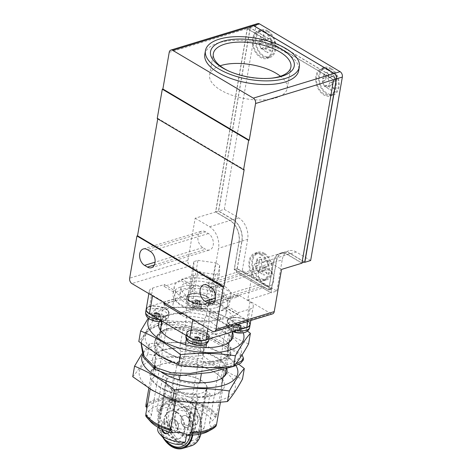 <?xml version="1.0" encoding="UTF-8"?>
<svg xmlns="http://www.w3.org/2000/svg" width="472" height="472" viewBox="0 0 472 472"><rect width="100%" height="100%" fill="white"/><g stroke="black" fill="none" stroke-linecap="round" stroke-linejoin="round"><path stroke-width="0.35" stroke-dasharray="2.36 1.77" d="M192.576 291.543L197.963 260.349L193.856 261.6L193.756 269.506L197.815 271.907L215.444 274.403L210.058 305.591L214.164 304.34L214.264 296.44L210.205 294.032L192.576 291.543L188.47 292.793L188.369 300.693L192.423 303.101L210.058 305.591M197.815 271.907L192.423 303.101M336.465 78.842L250.107 27.653L247.257 28.521L215.562 212.005L195.178 218.217L187.891 260.42A4.142 2.808 -107 0 0 190.133 265.795L131.894 283.56M157.725 118.85L157.807 118.378L157.223 118.555M250.107 27.653A4.142 2.808 73 0 1 251.777 25.394M157.807 118.378L244.166 169.566M205.521 231.835A8.909 6.042 -107 0 0 201.562 231.203A8.909 6.042 -107 0 0 197.857 238.72A8.909 6.042 -107 0 0 202.795 247.611L205.674 249.322A8.909 6.042 -107 0 0 209.639 249.948A8.909 6.042 -107 0 0 213.338 242.431A8.909 6.042 -107 0 0 208.4 233.54L205.521 231.835L147.282 249.594M195.178 218.217L209.574 226.749A16.573 11.239 73 0 1 218.554 248.254L213.161 279.448L190.133 265.795M301.921 263.193L287.525 254.662A16.573 11.239 -107 0 0 280.156 253.488A16.573 11.239 -107 0 0 273.477 262.515L268.721 290.038L234.183 269.559L238.932 242.042A16.573 11.239 -107 0 0 229.958 220.536L215.562 212.005M287.56 254.479L301.809 262.928L333.438 79.815L247.369 28.792L215.739 211.904L229.988 220.353A16.78 11.381 73 0 1 239.08 242.124L234.354 269.465L268.609 289.773L273.335 262.432A16.78 11.381 73 0 1 280.097 253.293A16.78 11.381 73 0 1 287.56 254.479L290.469 253.594L304.717 262.037M169.218 52.321L247.257 28.521L333.61 79.715M204.807 54.327A47.648 20.886 -170.2 0 1 255.311 41.855A47.648 20.886 -170.2 0 1 298.711 70.546M266.125 285.153A8.909 6.042 -107 0 0 270.084 285.784A8.909 6.042 -107 0 0 273.789 278.268A8.909 6.042 -107 0 0 268.851 269.376L265.972 267.671A8.909 6.042 -107 0 0 262.007 267.04A8.909 6.042 -107 0 0 258.302 274.556A8.909 6.042 -107 0 0 263.246 283.448L266.125 285.153L214.784 300.812M213.161 279.448L236.401 272.362L237.032 268.692L234.183 269.559M290.469 253.594A16.78 11.381 -107 0 0 283.005 252.402A16.78 11.381 -107 0 0 276.244 261.541L273.335 262.432M268.609 289.773L271.524 288.882L276.244 261.541M234.354 269.465L237.268 268.574L271.524 288.882M239.08 242.124L241.988 241.233L237.268 268.574M241.988 241.233A16.78 11.381 -107 0 0 232.897 219.462L229.988 220.353M215.739 211.904L218.648 211.013L232.897 219.462M247.369 28.792L250.278 27.901L218.648 211.013M336.3 78.895L250.278 27.901M237.032 268.692L271.577 289.171L270.94 292.841L247.706 299.926L253.092 268.733A16.573 11.239 73 0 1 259.771 259.706A16.573 11.239 73 0 1 267.146 260.88L281.536 269.412M271.577 289.171L268.721 290.038M272.574 313.868A4.142 2.808 73 0 1 270.733 313.579L212.494 331.338M247.706 299.926L270.733 313.579M250.113 324.618A11.599 5.086 9.8 0 0 246.832 320.158L206.535 296.268A11.599 5.086 9.8 0 0 190.322 293.973L149.553 306.411A11.599 5.086 9.8 0 0 146.184 309.213M226.082 313.426A26.933 11.806 9.8 0 0 210.718 299.549A26.933 11.806 9.8 0 0 180.829 297.749A26.933 11.806 9.8 0 0 173 304.257A26.933 11.806 9.8 0 0 197.532 320.476A26.933 11.806 9.8 0 0 226.082 313.426L227.852 303.148A26.933 11.806 9.8 0 1 226.648 305.744L238.26 312.629L249.906 309.072A11.599 5.086 9.8 0 0 253.281 306.269A11.599 5.086 9.8 0 0 250.001 301.809L238.49 294.982L228.123 298.145A28.692 12.579 9.8 0 0 210.854 287.908L221.215 284.746L209.704 277.919A11.599 5.086 9.8 0 0 193.49 275.63L181.844 279.182L192.086 285.253A28.692 12.579 9.8 0 0 174.616 290.581A28.692 12.579 9.8 0 0 173.041 293.684A28.692 12.579 9.8 0 0 174.504 298.988A28.692 12.579 9.8 0 0 191.779 309.231A28.692 12.579 9.8 0 0 210.547 311.88A28.692 12.579 9.8 0 0 221.25 310.387A28.692 12.579 9.8 0 0 228.017 306.552A28.692 12.579 9.8 0 0 229.587 303.449A28.692 12.579 9.8 0 0 228.123 298.145L226.743 298.564L226.424 300.398L238.171 296.817L238.49 294.982M209.179 311.072A26.933 11.806 9.8 0 1 193.16 308.806L181.413 312.393L192.93 319.214A11.599 5.086 9.8 0 0 209.143 321.509L220.79 317.957L209.179 311.072L208.86 312.906A26.933 11.806 9.8 0 0 226.336 307.579L226.648 305.744M173 304.257L174.776 293.985A26.933 11.806 9.8 0 1 175.979 291.389L164.368 284.51L152.721 288.062A11.599 5.086 9.8 0 0 149.353 290.864A11.599 5.086 9.8 0 0 152.627 295.325L164.144 302.151L175.891 298.57L175.572 300.404L165.495 303.478M236.401 272.362L270.94 292.841M304.493 262.107L290.439 253.777A16.573 11.239 -107 0 0 283.07 252.603A16.573 11.239 -107 0 0 276.391 261.63L270.999 292.823L236.46 272.344L241.847 241.151A16.573 11.239 -107 0 0 232.867 219.645L218.477 211.114L250.166 27.636A4.142 2.808 73 0 1 251.806 25.388M165.395 315.797A11.204 4.909 9.8 0 0 168.651 313.095A11.204 4.909 9.8 0 0 158.45 306.346A11.204 4.909 9.8 0 0 146.574 309.278A11.204 4.909 9.8 0 0 152.963 315.048A11.204 4.909 9.8 0 0 165.395 315.797M246.461 327.255A11.204 4.909 9.8 0 0 249.717 324.547A11.204 4.909 9.8 0 0 239.516 317.803A11.204 4.909 9.8 0 0 227.64 320.736A11.204 4.909 9.8 0 0 234.029 326.506A11.204 4.909 9.8 0 0 246.461 327.255M206.164 303.366A11.204 4.909 9.8 0 0 209.42 300.658A11.204 4.909 9.8 0 0 199.213 293.914A11.204 4.909 9.8 0 0 187.343 296.847A11.204 4.909 9.8 0 0 193.732 302.617A11.204 4.909 9.8 0 0 206.164 303.366M205.698 339.692A11.204 4.909 9.8 0 0 208.948 336.984A11.204 4.909 9.8 0 0 198.747 330.241A11.204 4.909 9.8 0 0 186.877 333.173A11.204 4.909 9.8 0 0 193.266 338.943A11.204 4.909 9.8 0 0 205.698 339.692M187.697 331.326A11.599 5.086 -170.2 0 1 197.98 329.94A11.599 5.086 -170.2 0 1 208.199 334.223A37.288 16.349 9.8 0 0 233.481 326.512A11.599 5.086 -170.2 0 1 227.238 320.665A11.599 5.086 -170.2 0 1 233.599 317.326A37.288 16.349 9.8 0 0 208.606 302.505A11.599 5.086 -170.2 0 1 198.317 303.891A11.599 5.086 -170.2 0 1 188.104 299.608A37.288 16.349 9.8 0 0 162.81 307.319A11.599 5.086 -170.2 0 1 169.047 313.16A11.599 5.086 -170.2 0 1 162.692 316.505A37.288 16.349 9.8 0 0 187.697 331.326L187.661 331.509A11.599 5.086 9.8 0 1 197.951 330.123A11.599 5.086 9.8 0 1 208.164 334.406A37.288 16.349 9.8 0 0 208.176 334.406A11.617 5.092 -170.2 0 1 209.326 337.238A11.617 5.092 -170.2 0 1 207.568 339.368M290.439 253.777L296.263 252.001L310.653 260.532M250.166 27.636L255.989 25.854L224.3 209.338L218.477 211.114M224.3 209.338L238.69 217.869L232.867 219.645M241.847 241.151L247.67 239.375A16.573 11.239 -107 0 0 238.69 217.869M247.67 239.375L242.283 270.568L236.46 272.344M242.283 270.568L276.822 291.047L270.999 292.823M276.822 291.047L282.215 259.854L276.391 261.63M296.263 252.001A16.573 11.239 -107 0 0 288.893 250.827A16.573 11.239 -107 0 0 282.215 259.854M228.123 70.77A39.359 17.258 9.8 0 0 228.879 71.136A39.359 17.258 9.8 0 0 270.391 78.305A39.359 17.258 9.8 0 0 271.229 78.216M165.365 315.986A11.204 4.909 9.8 0 0 168.622 313.278A11.204 4.909 9.8 0 0 158.415 306.529A11.204 4.909 9.8 0 0 146.544 309.461A11.204 4.909 9.8 0 0 152.934 315.237A11.204 4.909 9.8 0 0 165.365 315.986M246.431 327.438A11.204 4.909 9.8 0 0 249.688 324.736A11.204 4.909 9.8 0 0 239.481 317.986A11.204 4.909 9.8 0 0 227.61 320.919A11.204 4.909 9.8 0 0 234 326.689A11.204 4.909 9.8 0 0 246.431 327.438M206.128 303.549A11.204 4.909 9.8 0 0 209.385 300.841A11.204 4.909 9.8 0 0 199.184 294.097A11.204 4.909 9.8 0 0 187.313 297.03A11.204 4.909 9.8 0 0 193.697 302.8A11.204 4.909 9.8 0 0 206.128 303.549M200.895 340.459A11.204 4.909 9.8 0 0 205.662 339.875A11.204 4.909 9.8 0 0 208.919 337.167A11.204 4.909 9.8 0 0 198.718 330.424A11.204 4.909 9.8 0 0 186.841 333.356A11.204 4.909 9.8 0 0 193.302 339.15M186.346 339.126L187.148 334.483L189.313 333.433L199.296 333.344L207.668 337.291L208.176 334.406M207.668 337.291L206.583 343.569M205.886 347.587L205.857 347.764A37.288 16.349 9.8 0 0 226.53 343.852A37.288 16.349 9.8 0 0 226.731 343.746M232.578 331.739L232.95 329.603L229.994 328.188L226.702 323.798L233.068 320.411L233.563 317.503A11.617 5.092 -170.2 0 1 250.125 324.547M244.691 328.046A11.617 5.092 -170.2 0 1 233.445 326.701L232.95 329.603M233.068 320.411L231.262 330.866A37.288 16.349 9.8 0 0 206.264 316.045L208.075 305.573L205.916 306.599L195.963 306.658L187.555 302.758L185.762 313.148A37.288 16.349 9.8 0 0 169.902 315.095A37.288 16.349 9.8 0 0 160.468 320.86L162.268 310.458A11.599 5.086 -170.2 0 1 165.23 311.839A11.599 5.086 -170.2 0 1 168.504 316.299A11.599 5.086 -170.2 0 1 168.457 316.505A11.599 5.086 -170.2 0 1 162.15 319.644L162.663 316.694A37.288 16.349 9.8 0 0 162.663 316.694A11.599 5.086 9.8 0 0 169.011 313.343A11.599 5.086 9.8 0 0 162.775 307.502L162.81 307.319M162.15 319.644L161.908 321.048M162.22 332.601A37.288 16.349 9.8 0 0 162.374 332.772A37.288 16.349 9.8 0 0 185.354 344.867L185.39 344.684M188.027 336.536A11.617 5.092 -170.2 0 1 186.434 333.285A11.617 5.092 -170.2 0 1 187.649 331.503L187.148 334.483M162.692 316.505L162.657 316.688A11.617 5.092 -170.2 0 1 151.577 314.93M187.555 302.758L188.057 299.791A37.288 16.349 9.8 0 0 188.057 299.791A11.599 5.086 9.8 0 0 198.287 304.074A11.599 5.086 9.8 0 0 208.571 302.688L208.606 302.505M146.196 309.142A11.617 5.092 -170.2 0 1 162.781 307.496A37.288 16.349 9.8 0 0 162.775 307.502L162.268 310.458M188.104 299.608L188.068 299.791A11.617 5.092 -170.2 0 1 186.9 296.959A11.617 5.092 -170.2 0 1 199.213 293.92A11.617 5.092 -170.2 0 1 209.792 300.912A11.617 5.092 -170.2 0 1 208.583 302.688L208.075 305.573M233.569 317.508A11.599 5.086 9.8 0 0 227.209 320.848A11.599 5.086 9.8 0 0 233.451 326.695M267.825 30.845A14.502 9.835 -107 0 0 261.376 29.819A14.502 9.835 -107 0 0 256.196 46.563A14.502 9.835 -107 0 0 269.837 57.56A14.502 9.835 -107 0 0 275.866 45.324A14.502 9.835 -107 0 0 267.825 30.845M331.149 68.387A14.502 9.835 -107 0 0 324.701 67.36A14.502 9.835 -107 0 0 319.52 84.105A14.502 9.835 -107 0 0 333.161 95.102A14.502 9.835 -107 0 0 339.191 82.865A14.502 9.835 -107 0 0 331.149 68.387M264.308 253.281A14.502 9.835 -107 0 0 257.859 252.255A14.502 9.835 -107 0 0 252.679 268.999A14.502 9.835 -107 0 0 266.32 279.996A14.502 9.835 -107 0 0 272.35 267.76A14.502 9.835 -107 0 0 264.308 253.281M255.989 25.854A4.142 2.808 73 0 1 257.659 23.6M220.082 65.814A39.359 17.258 9.8 0 0 209.645 75.001A39.359 17.258 9.8 0 0 245.493 98.707A39.359 17.258 9.8 0 0 287.218 88.406A39.359 17.258 9.8 0 0 280.468 76.246M231.144 340.052L228.849 341.209L227.132 351.18L228.737 353.994A37.288 16.349 -170.2 0 1 219.303 359.758A37.288 16.349 -170.2 0 1 203.45 361.711L202.565 358.673L204.287 348.702L205.857 347.764M203.45 361.711L201.326 374.025M199.809 382.78L199.78 382.957A37.288 16.349 9.8 0 0 220.448 379.046A37.288 16.349 9.8 0 0 220.648 378.933M220.418 402.162L222.654 389.188A37.288 16.349 -170.2 0 1 213.226 394.952A37.288 16.349 -170.2 0 1 197.373 396.899L196.488 393.86L198.205 383.889L199.78 382.957M197.373 396.899L196.376 402.675M175.696 400.805L176.87 394.002A37.288 16.349 -170.2 0 1 151.866 379.181L154.173 376.916L155.896 366.945L154.273 365.239A37.288 16.349 9.8 0 0 156.291 367.965A37.288 16.349 9.8 0 0 179.277 380.06L180.186 381.346L178.463 391.317L176.87 394.002M180.074 375.447L182.947 358.814A37.288 16.349 -170.2 0 1 157.943 343.988L160.25 341.722L161.973 331.751L160.35 330.046M185.354 344.867L186.263 346.153L184.54 356.124L182.947 358.814M231.262 330.866L228.955 333.132L227.233 343.103L228.855 344.808L225.185 366.054A37.288 16.349 9.8 0 0 200.187 351.239L198.594 353.923L196.871 363.894L197.78 365.18A37.288 16.349 -170.2 0 1 220.754 377.276A37.288 16.349 -170.2 0 1 222.772 380.001L221.156 378.29L222.878 368.319L225.185 366.054M222.772 380.001L216.683 415.254L214.524 416.682A35.046 15.364 9.8 0 0 190.24 402.286A11.599 5.086 9.8 0 0 191.49 401.583A37.288 16.349 -170.2 0 1 216.489 416.404A11.599 5.086 9.8 0 0 214.524 416.682M216.489 416.404L212.317 420.794A11.599 5.086 9.8 0 0 209.491 423.419A11.599 5.086 9.8 0 0 212.235 427.543L216.371 425.591M197.302 431.974A35.046 15.364 9.8 0 0 214.418 424.759A11.599 5.086 9.8 0 0 215.798 425.372M214.418 424.759L216.565 424.446M225.067 375.246L222.772 376.402L221.049 386.367L222.654 389.188M226.182 368.762L228.737 353.994M159.388 321.633A37.701 16.526 -170.2 0 1 169.678 314.558A37.701 16.526 -170.2 0 1 207.031 315.679A37.701 16.526 -170.2 0 1 232.513 332.135M160.468 320.86L160.893 321.562M161.601 322.807L162.073 323.68A35.046 15.364 9.8 0 0 161.088 325.774M160.846 327.196A35.046 15.364 9.8 0 0 161.973 331.751M186.263 346.153A35.046 15.364 9.8 0 0 204.287 348.702M228.849 341.209A35.046 15.364 9.8 0 0 230 338.406A35.046 15.364 9.8 0 0 228.955 333.132M206.264 316.045L204.671 318.736A35.046 15.364 9.8 0 0 186.652 316.187L185.762 313.148M157.943 343.988L154.273 365.239M151.866 379.181L150.161 389.04M145.777 414.44L147.541 415.307A35.046 15.364 9.8 0 0 160.344 425.591M146.45 415.49A11.599 5.086 9.8 0 0 147.541 415.307M145.577 415.584L148.474 418.528A11.599 5.086 9.8 0 0 151.3 415.909A11.599 5.086 9.8 0 0 148.562 411.791L145.695 406.398M148.839 388.214L151.984 369.995A37.288 16.349 -170.2 0 1 156.598 366.195A37.288 16.349 -170.2 0 1 177.277 362.284L171.188 397.536L172.215 399.737A35.046 15.364 9.8 0 0 147.642 407.23A11.599 5.086 9.8 0 0 147.069 406.958M147.642 407.23L147.128 406.61M154.391 356.053L158.061 334.807A37.288 16.349 -170.2 0 1 162.675 331.002A37.288 16.349 -170.2 0 1 183.354 327.09L179.684 348.336A37.288 16.349 9.8 0 0 163.819 350.289A37.288 16.349 9.8 0 0 154.391 356.053L155.996 358.873L154.273 368.844L151.984 369.995M162.073 323.68L160.35 333.651L158.061 334.807M186.652 316.187L184.93 326.158L183.354 327.09M177.277 362.284L178.847 361.346L180.57 351.374L179.684 348.336M146.285 405.666A37.288 16.349 -170.2 0 1 170.988 398.687A11.599 5.086 9.8 0 0 172.215 399.737M170.988 398.687L173.059 404.315A11.599 5.086 9.8 0 0 188.11 406.445L191.49 401.583M190.24 402.286L191.691 400.439L197.78 365.18M200.187 351.239L203.857 329.993A37.288 16.349 -170.2 0 1 226.837 342.082A37.288 16.349 -170.2 0 1 228.855 344.808M204.671 318.736L202.948 328.707L203.857 329.993M264.91 31.736A14.502 9.835 73 0 1 272.952 46.215A14.502 9.835 73 0 1 266.922 58.451A14.502 9.835 73 0 1 253.281 47.448A14.502 9.835 73 0 1 258.461 30.709A14.502 9.835 73 0 1 264.91 31.736M328.241 69.278A14.502 9.835 73 0 1 336.282 83.756A14.502 9.835 73 0 1 330.252 95.993A14.502 9.835 73 0 1 316.612 84.99A14.502 9.835 73 0 1 321.792 68.251A14.502 9.835 73 0 1 328.241 69.278M261.394 254.172A14.502 9.835 73 0 1 269.441 268.651A14.502 9.835 73 0 1 263.405 280.887A14.502 9.835 73 0 1 249.771 269.884A14.502 9.835 73 0 1 254.945 253.145A14.502 9.835 73 0 1 261.394 254.172M184.54 356.124A35.046 15.364 9.8 0 0 202.565 358.673M198.488 345.486A9.334 4.095 9.8 0 0 205.049 340.418A9.334 4.095 9.8 0 0 190.369 337.344A9.334 4.095 9.8 0 0 193.88 344.696M178.463 391.317A35.046 15.364 9.8 0 0 196.488 393.86M198.205 383.889A35.046 15.364 -170.2 0 1 180.186 381.346M156.775 410.888L161.229 413.525A20.921 9.175 9.8 0 0 159.778 416.103A20.921 9.175 9.8 0 0 187.921 429.355L192.375 431.992A26.933 11.806 9.8 0 0 204.028 428.44L199.567 425.803A20.921 9.175 9.8 0 0 201.019 423.225A20.921 9.175 9.8 0 0 172.876 409.973L168.421 407.336A26.933 11.806 9.8 0 0 156.775 410.888L162.793 376.025A26.933 11.806 -170.2 0 1 174.439 372.473L168.421 407.336M148.562 411.791A33.146 14.532 -170.2 0 1 173.059 404.315M188.11 406.445A33.146 14.532 -170.2 0 1 212.317 420.794M212.235 427.543A33.146 14.532 -170.2 0 1 207.704 431.573M150.68 421.72A33.146 14.532 -170.2 0 1 148.474 418.528M222.878 368.319A35.046 15.364 -170.2 0 1 223.923 373.6A35.046 15.364 -170.2 0 1 222.772 376.402M221.049 386.367A35.046 15.364 9.8 0 0 222.2 383.571A35.046 15.364 9.8 0 0 221.156 378.29M216.683 415.254A37.288 16.349 9.8 0 0 191.691 400.439M227.132 351.18A35.046 15.364 9.8 0 0 228.277 348.377A35.046 15.364 9.8 0 0 227.233 343.103M239.251 333.055A9.334 4.095 9.8 0 0 246.195 328.412A9.334 4.095 9.8 0 0 232.578 324.588A9.334 4.095 9.8 0 0 231.062 330.754A9.334 4.095 9.8 0 0 232.885 331.645L230.826 330.642C228.395 328.777 227.256 327.668 227.41 327.303C226.707 325.627 226.477 324.453 226.702 323.798M243.227 332.843A48.681 21.34 9.8 0 0 197.089 308.67A48.681 21.34 9.8 0 0 149.01 318.7M202.948 328.707A35.046 15.364 9.8 0 0 184.93 326.158M160.35 333.651A35.046 15.364 9.8 0 0 159.206 336.447A35.046 15.364 9.8 0 0 160.25 341.722M158.185 321.597A9.334 4.095 9.8 0 0 165.353 319.768A9.334 4.095 9.8 0 0 163.117 315.296A9.334 4.095 9.8 0 0 148.745 314.01A9.334 4.095 9.8 0 0 153.571 320.801M155.896 366.945A35.046 15.364 -170.2 0 1 154.851 361.67A35.046 15.364 -170.2 0 1 155.996 358.873M154.273 368.844A35.046 15.364 9.8 0 0 153.129 371.641A35.046 15.364 9.8 0 0 154.173 376.916M171.188 397.536A37.288 16.349 9.8 0 0 145.895 405.253M196.871 363.894A35.046 15.364 9.8 0 0 178.847 361.346M180.57 351.374A35.046 15.364 -170.2 0 1 198.594 353.923M203.81 308.706A9.334 4.095 9.8 0 0 202.812 302.292A9.334 4.095 9.8 0 0 189.154 301.809A9.334 4.095 9.8 0 0 194.346 308.369L194.346 308.369A9.334 4.095 9.8 0 0 198.954 309.166L198.954 309.166A9.334 4.095 9.8 0 0 203.81 308.706M264.751 32.651A13.464 9.133 -107 0 0 258.762 31.701A13.464 9.133 -107 0 0 253.954 47.241A13.464 9.133 -107 0 0 266.621 57.46A13.464 9.133 -107 0 0 272.22 46.097A13.464 9.133 -107 0 0 264.751 32.651M328.081 70.192A13.464 9.133 -107 0 0 322.093 69.242A13.464 9.133 -107 0 0 317.284 84.789A13.464 9.133 -107 0 0 329.946 95.002A13.464 9.133 -107 0 0 335.551 83.638A13.464 9.133 -107 0 0 328.081 70.192M261.234 255.087A13.464 9.133 -107 0 0 255.252 254.137A13.464 9.133 -107 0 0 250.443 269.677A13.464 9.133 -107 0 0 263.105 279.896A13.464 9.133 -107 0 0 268.704 268.533A13.464 9.133 -107 0 0 261.234 255.087M219.527 360.295A37.701 16.526 9.8 0 0 227.144 342.424A37.701 16.526 9.8 0 0 196.151 328.482A37.701 16.526 9.8 0 0 162.274 331.22A37.701 16.526 9.8 0 0 169.672 354.401A37.701 16.526 9.8 0 0 219.527 360.295M199.674 344.967L201.219 344.495L198.063 343.315A20.721 12.219 120.7 0 0 201.255 341.746L199.727 340.843A20.721 12.219 -59.3 0 1 196.535 342.412L193.585 339.964L192.045 340.436L194.995 342.884A20.721 12.219 -59.3 0 1 192.01 343.197L193.532 344.1A20.721 12.219 120.7 0 0 196.517 343.787L199.674 344.967L198.983 340.595L197.467 338.288L196.517 343.787M161.925 372.514A37.701 16.526 -170.2 0 1 155.984 367.623A37.701 16.526 -170.2 0 1 163.595 349.752A37.701 16.526 -170.2 0 1 202.234 351.239A37.701 16.526 -170.2 0 1 226.825 368.579M213.45 395.489A37.701 16.526 9.8 0 0 221.061 377.618A37.701 16.526 9.8 0 0 190.068 363.67A37.701 16.526 9.8 0 0 156.197 366.414A37.701 16.526 9.8 0 0 163.595 389.595A37.701 16.526 9.8 0 0 213.45 395.489M187.921 429.355L193.945 394.492A20.921 9.175 -170.2 0 1 165.802 381.24A20.921 9.175 -170.2 0 1 167.247 378.668L161.229 413.525M172.876 409.973L178.894 375.116A20.921 9.175 -170.2 0 1 207.037 388.362A20.921 9.175 -170.2 0 1 205.591 390.94L199.567 425.803M204.028 428.44L210.046 393.583A26.933 11.806 -170.2 0 1 198.399 397.135L192.375 431.992M235.758 330.447L232.773 330.76L233.522 331.238L234.301 331.663L237.286 331.356A20.721 14.054 -107 0 0 240.454 332.536L241.994 332.064A20.721 14.054 73 0 1 238.826 330.884L242.018 329.314L240.496 328.412L237.304 329.981A20.721 14.054 73 0 1 234.366 327.544L232.82 328.016A20.721 14.054 -107 0 0 235.758 330.447L236.708 324.954L238.254 324.482L237.569 324.152L234.72 326.766L232.773 330.76M247.458 331.049L229.256 318.795L210.512 309.679C192.635 306.883 174.339 306.493 155.63 308.517L148.291 318.157M151.718 319.302L153.247 320.211L156.22 319.898A20.721 14.054 -107 0 0 159.377 321.078L160.917 320.606A20.721 14.054 73 0 1 157.76 319.426L160.964 317.851L159.442 316.948L156.238 318.523A20.721 14.054 73 0 1 153.288 316.075L151.742 316.547A20.721 14.054 -107 0 0 154.692 318.995L151.718 319.302L153.665 315.308L155.642 313.496L154.692 318.995M196.983 307.467L200.152 308.647L200.93 308.44L201.697 308.175L198.529 306.995A20.721 12.219 120.7 0 0 201.733 305.419L200.205 304.511A20.721 12.219 -59.3 0 1 197.001 306.086L194.063 303.655L192.523 304.121L195.461 306.558A20.721 12.219 -59.3 0 1 192.487 306.871L194.01 307.773A20.721 12.219 120.7 0 0 196.983 307.467L197.933 301.968L196.411 301.059L197.278 300.953L199.461 304.275L200.152 308.647M267.665 31.766A13.464 9.133 -107 0 0 261.677 30.81A13.464 9.133 -107 0 0 256.868 46.356A13.464 9.133 -107 0 0 269.53 56.569A13.464 9.133 -107 0 0 275.135 45.212A13.464 9.133 -107 0 0 267.665 31.766M330.99 69.307A13.464 9.133 -107 0 0 325.002 68.351A13.464 9.133 -107 0 0 320.193 83.898A13.464 9.133 -107 0 0 332.86 94.111A13.464 9.133 -107 0 0 338.459 82.753A13.464 9.133 -107 0 0 330.99 69.307M264.149 254.202A13.464 9.133 -107 0 0 258.16 253.246A13.464 9.133 -107 0 0 253.352 268.792A13.464 9.133 -107 0 0 266.019 279.005A13.464 9.133 -107 0 0 271.618 267.648A13.464 9.133 -107 0 0 264.149 254.202M159.123 355.204A48.681 21.34 -170.2 0 1 181.154 322.187A48.681 21.34 -170.2 0 1 239.735 356.915A48.681 21.34 -170.2 0 1 159.123 355.204M192.045 340.436L193.974 337.627L195.52 337.156L193.585 339.964M196.535 342.412L197.485 336.914L199.013 337.816L198.34 336.796L195.52 337.156M199.727 340.843L199.019 337.657L197.485 336.914L198.34 336.796M199.019 337.657L200.547 338.56L201.255 341.746M200.547 338.56L199.013 337.816L198.063 343.315M201.219 344.495L200.523 340.123L199.013 337.816L198.328 337.492L195.479 340.106L193.532 344.1M200.523 340.123L198.983 340.595M235.917 365.54A48.681 21.34 9.8 0 0 186.977 343.333A48.681 21.34 9.8 0 0 142.385 355.021M153.04 390.397A48.681 21.34 -170.2 0 1 175.071 357.375A48.681 21.34 -170.2 0 1 233.658 392.108A48.681 21.34 -170.2 0 1 153.04 390.397M172.026 376.272A20.715 9.08 9.8 0 0 166.008 381.276A20.715 9.08 9.8 0 0 184.876 393.754A20.715 9.08 9.8 0 0 206.836 388.326A20.715 9.08 9.8 0 0 195.019 377.653A20.715 9.08 9.8 0 0 172.026 376.272M205.591 390.94L210.046 393.583M198.399 397.135L193.945 394.492M167.247 378.668L162.793 376.025M174.439 372.473L178.894 375.116M234.301 331.663L236.248 327.674L234.72 326.766M232.82 328.016L234.755 325.202L238.342 324.606L237.569 324.152M234.755 325.202L236.295 324.73L234.366 327.544M236.295 324.73L238.254 324.482L237.304 329.981M240.496 328.412L239.788 325.22L238.254 324.482L239.121 324.37L241.304 327.698L241.994 332.064M239.788 325.22L241.31 326.128L242.018 329.314M155.63 308.517L153.807 319.048C148.391 328.954 143.394 336.447 138.809 341.533M210.512 309.679L208.695 320.217C189.98 322.234 171.69 321.851 153.807 319.048M248.579 343.864C234.867 338.389 221.569 330.506 208.695 320.217M159.442 316.948L158.734 313.762L160.256 314.665L160.964 317.851M157.76 319.426L158.71 313.927L157.17 314.399L158.043 313.597L160.256 314.665M160.917 320.606L160.226 316.234L158.71 313.927M160.226 316.234L158.68 316.706L159.377 321.078M158.68 316.706L157.17 314.399L156.22 319.898M153.247 320.211L155.194 316.211L157.17 314.399L156.498 313.378L153.677 313.738L151.742 316.547M155.194 316.211L153.665 315.308M201.697 308.175L201.007 303.809L199.461 304.275M194.01 307.773L195.957 303.779L197.933 301.968L198.057 300.717L197.278 300.953M195.957 303.779L194.434 302.871L192.487 306.871M194.434 302.871L196.411 301.059L195.461 306.558M192.523 304.121L194.452 301.307L196.411 301.059L197.284 300.257L199.497 301.331L200.205 304.511M194.452 301.307L195.998 300.841L194.063 303.655M261.777 42.852L259.258 44.262L261.27 49.088L263.795 47.678A2.071 1.404 73 0 1 263.984 47.601A2.071 1.404 73 0 1 265.83 48.887L267.441 52.746L270.592 50.982L268.981 47.123A2.071 1.404 73 0 1 269.429 44.527L271.955 43.123L269.937 38.291L267.417 39.701A2.071 1.404 73 0 1 267.229 39.784A2.071 1.404 73 0 1 265.382 38.497L263.771 34.639L260.615 36.397L262.225 40.256A2.071 1.404 73 0 1 261.777 42.852L258.863 43.743L259.258 44.262M325.108 80.393L322.582 81.803L324.6 86.63L327.12 85.225A2.071 1.404 73 0 1 327.308 85.143A2.071 1.404 73 0 1 329.155 86.429L330.766 90.288L333.922 88.524L332.312 84.665A2.071 1.404 73 0 1 332.76 82.069L335.279 80.665L333.262 75.833L330.742 77.243A2.071 1.404 73 0 1 330.553 77.325A2.071 1.404 73 0 1 328.707 76.039L327.096 72.181L323.939 73.939L325.556 77.797A2.071 1.404 73 0 1 325.108 80.393L322.193 81.284L322.582 81.803M258.261 265.288L255.741 266.698L257.759 271.524L260.278 270.12A2.071 1.404 73 0 1 260.467 270.037A2.071 1.404 73 0 1 262.314 271.323L263.925 275.182L267.081 273.418L265.47 269.559A2.071 1.404 73 0 1 265.913 266.963L268.438 265.559L266.42 260.727L263.901 262.137A2.071 1.404 73 0 1 263.712 262.22A2.071 1.404 73 0 1 261.866 260.933L260.255 257.075L257.098 258.833L258.709 262.692A2.071 1.404 73 0 1 258.261 265.288L255.352 266.178L255.741 266.698M155.642 313.496L157.17 314.399L157.276 313.142L158.043 313.597M153.677 313.738L155.217 313.266L153.288 316.075M156.238 318.523L157.188 313.013L155.217 313.266M158.698 313.909L158.037 312.906L157.188 313.013L158.698 313.909L157.276 313.142L155.66 313.485L157.188 313.013L158.734 313.762M241.31 326.128L239.776 325.385L238.826 330.884M239.121 324.37L238.342 324.606L239.764 325.379L238.254 324.482L239.764 325.379L238.236 325.845L239.758 328.17L240.454 332.536M241.304 327.698L239.758 328.17M237.286 331.356L238.236 325.845L236.248 327.674M195.998 300.841L197.951 300.593L197.001 306.086M197.951 300.593L196.411 301.059L197.969 300.587L201.025 302.233L201.733 305.419M199.497 301.331L201.025 302.233M198.529 306.995L199.479 301.484L201.007 303.809M197.467 338.288L199.013 337.816L197.561 337.032L197.455 338.271L195.945 337.374L193.957 339.203L192.01 343.197M195.479 340.106L193.957 339.203M194.995 342.884L195.945 337.374L193.974 337.627M196.806 336.583L195.945 337.374L197.473 336.908L196.806 336.583L197.561 337.032L196.794 337.268L197.455 338.271M238.761 364.272L221.834 353.221L204.435 344.873C186.558 342.076 168.262 341.687 149.547 343.704L141.948 353.752M132.732 376.721C137.317 371.635 142.314 364.142 147.73 354.242C165.607 357.038 183.903 357.428 202.612 355.41C215.492 365.7 228.79 373.582 242.496 379.051M186.658 434.482L191.042 409.082A20.715 9.08 9.8 0 0 202.984 405.442L197.278 438.47A20.715 9.08 9.8 0 0 198.594 436.034A20.715 9.08 9.8 0 0 171.023 422.906L176.729 389.878A20.715 9.08 9.8 0 0 169.489 390.952A20.715 9.08 9.8 0 0 164.787 393.518L159.082 426.546A20.715 9.08 9.8 0 0 157.766 428.983M161.648 429.119C161.058 425.213 161.719 422.759 163.625 421.762L166.156 422.269C168.941 424.08 170.292 426.7 170.191 430.128L169.448 432.004M197.969 421.655C198.523 418.092 197.62 415.336 195.272 413.389L192.275 413.018C185.679 414.628 191.667 426.594 195.904 424.912C196.966 424.54 197.656 423.461 197.969 421.655M239.097 325.055L238.236 325.845L236.72 324.948L238.342 324.606L238.236 325.845L237.575 324.842M198.812 301.165L199.479 301.484L197.951 301.95L198.812 301.165L198.057 300.717L198.818 300.481L197.969 300.587M261.27 49.088L258.863 43.743A2.071 1.404 73 0 0 259.311 41.147L260.615 36.397M262.225 40.256L259.311 41.147L262.467 39.383L263.771 34.639M269.937 38.291L264.503 40.592A2.071 1.404 73 0 1 264.314 40.669A2.071 1.404 73 0 1 262.467 39.383L265.382 38.497M267.417 39.701L264.503 40.592L266.521 45.418L271.955 43.123M270.592 50.982L266.072 48.014A2.071 1.404 73 0 1 266.521 45.418L269.429 44.527M268.981 47.123L266.072 48.014L262.916 49.778L267.441 52.746M263.795 47.678L260.88 48.569A2.071 1.404 73 0 1 261.069 48.486A2.071 1.404 73 0 1 262.916 49.778L265.83 48.887M324.6 86.63L322.193 81.284A2.071 1.404 73 0 0 322.642 78.688L325.798 76.924L327.096 72.181M323.939 73.939L322.642 78.688L325.556 77.797M330.742 77.243L327.833 78.134A2.071 1.404 73 0 1 327.639 78.21A2.071 1.404 73 0 1 325.798 76.924L328.707 76.039M332.312 84.665L329.397 85.556A2.071 1.404 73 0 1 329.845 82.96L327.833 78.134L333.262 75.833M332.76 82.069L329.845 82.96L335.279 80.665M327.12 85.225L324.211 86.11A2.071 1.404 73 0 1 324.4 86.028A2.071 1.404 73 0 1 326.246 87.32L329.397 85.556L333.922 88.524M329.155 86.429L326.246 87.32L330.766 90.288M257.759 271.524L255.352 266.178A2.071 1.404 73 0 0 255.8 263.582L258.951 261.818L260.255 257.075M257.098 258.833L255.8 263.582L258.709 262.692M263.901 262.137L260.986 263.028A2.071 1.404 73 0 1 260.798 263.105A2.071 1.404 73 0 1 258.951 261.818L261.866 260.933M265.47 269.559L262.556 270.45A2.071 1.404 73 0 1 263.004 267.854L260.986 263.028L266.42 260.727M265.913 266.963L263.004 267.854L268.438 265.559M260.278 270.12L257.364 271.005A2.071 1.404 73 0 1 257.553 270.922A2.071 1.404 73 0 1 259.399 272.214L262.556 270.45L267.081 273.418M262.314 271.323L259.399 272.214L263.925 275.182M156.498 313.378L157.276 313.142L156.521 312.694L155.66 313.485M197.284 300.257L199.479 301.484L198.818 300.481M198.328 337.492L197.561 337.032L196.794 337.268M149.547 343.704L147.73 354.242M204.435 344.873L202.612 355.41M167.589 433.526A6.213 4.218 -107 0 0 167.89 433.455A6.213 4.218 -107 0 0 170.475 428.21A6.213 4.218 -107 0 0 167.029 422.003A6.213 4.218 -107 0 0 164.268 421.561A6.213 4.218 -107 0 0 162.274 429.396M176.729 389.878L202.984 405.442M191.042 409.082L164.787 393.518M174.746 419.649A6.213 4.218 73 0 1 178.192 425.856A6.213 4.218 73 0 1 175.608 431.101A6.213 4.218 73 0 1 169.761 426.387A6.213 4.218 73 0 1 171.985 419.213A6.213 4.218 73 0 1 174.746 419.649M159.082 426.546L163.094 434.989L179.425 444.671M163.094 434.989A14.502 6.354 9.8 0 0 164.227 438.913M194.399 413.655A6.213 4.218 73 0 1 197.851 419.862A6.213 4.218 73 0 1 195.266 425.107A6.213 4.218 73 0 1 189.419 420.387A6.213 4.218 73 0 1 191.638 413.212A6.213 4.218 73 0 1 194.399 413.655M186.688 416.009A6.213 4.218 -107 0 0 183.921 415.567A6.213 4.218 -107 0 0 181.702 422.741A6.213 4.218 -107 0 0 187.549 427.455A6.213 4.218 -107 0 0 190.133 422.216A6.213 4.218 -107 0 0 186.688 416.009M197.278 438.47L191.367 441.031L175.035 431.349L171.023 422.906M191.367 441.031A14.502 6.354 9.8 0 0 175.035 431.349M158.037 312.906L157.276 313.142L156.521 312.694M175.035 419.561A6.213 4.218 -107 0 0 172.274 419.118A6.213 4.218 -107 0 0 170.056 426.293A6.213 4.218 -107 0 0 175.897 431.013A6.213 4.218 -107 0 0 178.487 425.768A6.213 4.218 -107 0 0 175.035 419.561M186.393 416.097A6.213 4.218 73 0 1 189.838 422.304A6.213 4.218 73 0 1 187.254 427.549A6.213 4.218 73 0 1 181.413 422.829A6.213 4.218 73 0 1 183.632 415.655A6.213 4.218 73 0 1 186.393 416.097M176.304 412.221A14.502 9.835 -107 0 0 169.855 411.195A14.502 9.835 -107 0 0 164.675 427.933A14.502 9.835 -107 0 0 178.316 438.936A14.502 9.835 -107 0 0 184.345 426.7A14.502 9.835 -107 0 0 176.304 412.221M187.661 408.758A14.502 9.835 73 0 1 195.703 423.236A14.502 9.835 73 0 1 189.673 435.473A14.502 9.835 73 0 1 176.032 424.47A14.502 9.835 73 0 1 181.213 407.731A14.502 9.835 73 0 1 187.661 408.758M176.888 412.044A14.502 9.835 -107 0 0 170.439 411.018A14.502 9.835 -107 0 0 165.259 427.756A14.502 9.835 -107 0 0 178.9 438.759A14.502 9.835 -107 0 0 184.93 426.523A14.502 9.835 -107 0 0 176.888 412.044M187.077 408.935A14.502 9.835 73 0 1 195.125 423.413A14.502 9.835 73 0 1 189.089 435.65A14.502 9.835 73 0 1 175.454 424.647A14.502 9.835 73 0 1 180.628 407.908A14.502 9.835 73 0 1 187.077 408.935M190.352 435.054A22.786 15.458 -107 0 0 190.499 434.275A22.786 15.458 -107 0 0 176.198 403.707A22.786 15.458 -107 0 0 158.462 420.676A22.786 15.458 -107 0 0 163.572 437.426A22.786 15.458 -107 0 0 165.507 440.087M181.372 441.963A22.786 15.458 73 0 1 170.522 407.377A22.786 15.458 73 0 1 195.957 409.242A22.786 15.458 73 0 1 201.066 425.992A22.786 15.458 73 0 1 181.372 441.963M192.145 435.019A24.031 16.302 -107 0 0 192.24 434.517A24.031 16.302 -107 0 0 177.153 402.291A24.031 16.302 -107 0 0 158.456 420.18A24.031 16.302 -107 0 0 163.843 437.845A24.031 16.302 -107 0 0 165.306 439.928M180.31 443.332A24.031 16.302 73 0 1 168.864 406.858A24.031 16.302 73 0 1 195.685 408.823A24.031 16.302 73 0 1 201.078 426.487A24.031 16.302 73 0 1 180.31 443.332M192.788 434.995A24.863 16.862 -107 0 0 179.348 402.604A24.863 16.862 -107 0 0 168.292 400.846A24.863 16.862 -107 0 0 162.917 437.461M191.237 445.822A24.863 16.862 73 0 1 167.855 426.965A24.863 16.862 73 0 1 176.734 398.268A24.863 16.862 73 0 1 187.791 400.026A24.863 16.862 73 0 1 200.907 433.974M221.215 284.746L220.902 286.581L238.171 296.817M238.26 312.629L237.947 314.458L220.471 319.792L220.79 317.957M164.061 302.629L164.144 302.151M181.413 312.393L181.331 312.865M217.769 300.227A21.854 9.582 -170.2 0 1 193.514 298.77A21.854 9.582 -170.2 0 1 181.047 287.507A21.854 9.582 -170.2 0 1 204.217 281.79A21.854 9.582 -170.2 0 1 224.117 294.947A21.854 9.582 -170.2 0 1 217.769 300.227M222.518 303.048A28.692 12.579 -170.2 0 1 190.676 301.13A28.692 12.579 -170.2 0 1 174.31 286.345A28.692 12.579 -170.2 0 1 204.724 278.834A28.692 12.579 -170.2 0 1 230.855 296.115A28.692 12.579 -170.2 0 1 222.518 303.048M216.5 307.567A21.854 9.582 9.8 0 0 222.855 302.286A21.854 9.582 9.8 0 0 202.948 289.13A21.854 9.582 9.8 0 0 179.779 294.847A21.854 9.582 9.8 0 0 192.246 306.11A21.854 9.582 9.8 0 0 216.5 307.567M197.963 260.349L215.592 262.845L210.205 294.032M214.264 296.44L219.651 265.246L215.592 262.845M219.651 265.246L219.551 273.146L214.164 304.34M215.444 274.403L219.551 273.146M193.756 269.506L188.369 300.693M193.856 261.6L188.47 292.793M210.854 287.902A28.692 12.579 9.8 0 0 192.086 285.253L193.455 286.062A26.933 11.806 9.8 0 1 209.474 288.327L210.854 287.902M164.368 284.51L164.055 286.345L181.525 281.017L181.844 279.182M209.474 288.327L209.155 290.162L220.902 286.581M226.424 300.398A26.933 11.806 9.8 0 0 209.155 290.162M227.852 303.148A26.933 11.806 9.8 0 0 226.743 298.564M237.947 314.458L226.336 307.579M208.86 312.906L220.471 319.792M193.16 308.806L192.841 310.641L181.1 314.222M175.572 300.404A26.933 11.806 9.8 0 0 192.841 310.641M174.776 293.985A26.933 11.806 9.8 0 0 175.891 298.57M175.979 291.389L175.667 293.224L164.055 286.345M181.525 281.017L193.137 287.896A26.933 11.806 9.8 0 0 182.286 289.312A26.933 11.806 9.8 0 0 175.667 293.224M193.137 287.896L193.455 286.062M162.982 357.764C156.633 352.743 153.943 347.097 154.916 340.819C157.082 331.568 165.058 327.238 178.853 327.828C193.785 330.152 207.285 335.102 219.35 342.696C227.351 347.286 231.186 351.032 230.855 353.941C231.079 360.171 194.895 369.375 171.908 362.231M226.289 366.986L235.599 363.959M242.047 354.962L222.165 341.917L189.201 326.146L172.298 322.252L157.382 323.426L146.591 330.081L141.476 340.725L141.175 343.368M219.032 344.525C208.4 338.265 192.116 330.701 178.587 329.668C164.775 329.061 156.775 333.391 154.598 342.654C151.795 354.962 167.979 367.245 188.464 366.703C209.432 366.85 230.348 360.897 230.537 355.77C230.879 352.879 227.044 349.132 219.032 344.525M243.227 360.189L240.165 355.345L229.964 348.513L195.815 330.612L176.941 324.783L159.79 324.571L147.122 331.025L141.045 343.274M187.891 260.42L129.653 278.185M209.574 226.749L229.958 220.536M208.4 233.54L150.161 251.305M154.332 264.981L205.674 249.322M202.795 247.611L155.082 262.166M268.851 269.376L210.612 287.135M263.246 283.448L215.533 298.003M207.733 285.43L265.972 267.671M238.932 242.042L218.554 248.254M273.477 262.515L253.092 268.733M267.146 260.88L287.525 254.662M250.001 301.809L246.832 320.158M249.906 309.072L247.77 321.438M209.143 321.509L207.91 328.624M192.93 319.214L192.847 319.692M152.627 295.325L152.544 295.802M152.721 288.062L149.553 306.411M193.49 275.63L190.322 293.973M206.535 296.268L209.704 277.919M162.327 310.145A11.617 5.092 9.8 0 0 145.677 312.039M159.064 319.367A11.617 5.092 9.8 0 0 162.209 319.343M232.991 329.344A11.617 5.092 9.8 0 0 236.915 330.418M249.635 327.45A11.617 5.092 9.8 0 0 244.614 322.093A11.617 5.092 9.8 0 0 233.109 320.152M208.123 305.337A11.617 5.092 9.8 0 0 209.338 303.561A11.617 5.092 9.8 0 0 198.759 296.569A11.617 5.092 9.8 0 0 186.446 299.608A11.617 5.092 9.8 0 0 187.596 302.44M187.189 334.152A11.617 5.092 9.8 0 0 185.98 335.928M208.872 339.887A11.617 5.092 9.8 0 0 207.715 337.055M151.4 267.712L209.639 249.948M143.323 248.962L201.562 231.203M211.845 303.549L270.084 285.784M203.768 284.799L262.007 267.04M283.005 252.402L280.097 253.293M259.771 259.706L280.156 253.488M250.821 320.506L253.281 306.269M148.875 293.625L149.353 290.864M283.07 252.603L288.893 250.827M270.391 78.305L272.108 78.134M228.879 71.136L227.321 70.399M287.218 88.406L290.905 67.059M209.645 75.001L213.332 53.655M209.491 423.419L226.719 323.68M226.53 343.852L226.932 343.634M162.374 332.772L162.061 332.43M151.3 415.909L168.504 316.299M266.922 58.451L269.837 57.56M258.461 30.709L261.376 29.819M330.252 95.993L333.161 95.102M321.792 68.251L324.701 67.36M263.405 280.887L266.32 279.996M254.945 253.145L257.859 252.255M186.9 296.959L186.446 299.608C186.121 300.93 186.54 302.499 187.685 304.31C188.062 305.467 190.281 306.818 194.346 308.369L198.954 309.166L204.293 308.623L207.438 306.924L209.338 303.561L209.792 300.912M186.434 333.285L186.074 335.38M209.326 337.238L209.037 338.92M223.923 373.6L222.2 383.571M230 338.406L228.277 348.377M160.928 326.476L159.206 336.447M161.837 321.444L165.82 320.01L168.457 316.505M154.851 361.67L153.129 371.641M162.675 331.002L162.274 331.22M226.837 342.082L227.144 342.424M220.448 379.046L220.855 378.827M156.291 367.965L155.984 367.623M156.598 366.195L156.197 366.414M220.754 377.276L221.061 377.618M165.802 381.24L159.778 416.103M207.037 388.362L201.019 423.225M266.621 57.46L269.53 56.569M258.762 31.701L261.677 30.81M329.946 95.002L332.86 94.111M322.093 69.242L325.002 68.351M263.105 279.896L266.019 279.005M255.252 254.137L258.16 253.246M198.594 436.034L206.836 388.326M158.055 427.313L166.008 381.276M264.314 40.669L267.229 39.784M261.069 48.486L263.984 47.601M327.639 78.21L330.553 77.325M324.4 86.028L327.308 85.143M260.798 263.105L263.712 262.22M257.553 270.922L260.467 270.037M167.253 433.65L167.89 433.455M163.625 421.756L164.268 421.561M195.266 425.107L195.904 424.912M191.638 413.212L192.275 413.018M187.254 427.549L187.549 427.455M178.316 438.936L178.9 438.759M169.855 411.195L170.439 411.018M189.089 435.65L189.673 435.473M180.628 407.908L181.213 407.731M163.572 437.426L163.843 437.845M158.462 420.676L158.456 420.18M195.957 409.242L195.685 408.823M201.066 425.992L201.078 426.487M168.292 400.846L176.734 398.268M181.047 287.507L179.779 294.847M224.117 294.947L222.855 302.286M174.31 286.345L173.041 293.684M230.855 296.115L229.587 303.449M230.537 355.77L230.855 353.941M154.598 342.654L154.916 340.819M141.157 342.56L141.476 340.725"/><path stroke-width="0.71" d="M162.881 89.019L169.218 52.321A4.142 2.808 73 0 1 170.888 50.067A4.142 2.808 73 0 1 172.728 50.356L253.328 98.141A4.142 2.808 73 0 1 255.57 103.515L249.234 140.213L162.881 89.019L162.297 89.196L248.65 140.39L243.582 169.749L157.223 118.555L162.297 89.196M136.945 235.982L223.297 287.177L216.011 329.373A4.142 2.808 73 0 1 214.341 331.633A4.142 2.808 73 0 1 212.494 331.338L131.894 283.56A4.142 2.808 73 0 1 129.653 278.185L136.945 235.982L137.523 235.805L157.725 118.85M170.888 50.067L251.777 25.394A4.142 2.808 73 0 1 253.623 25.689L334.223 73.467A4.142 2.808 -107 0 1 336.465 78.842L333.61 79.715L301.921 263.193L281.536 269.412L274.244 311.614A4.142 2.808 73 0 1 272.574 313.868L214.341 331.633M243.582 169.749L244.166 169.566L223.881 287L137.523 235.805M147.435 267.081L144.556 265.376A8.909 6.042 -107 0 1 139.618 256.479A8.909 6.042 -107 0 1 143.323 248.962A8.909 6.042 -107 0 1 147.282 249.594L150.161 251.305A8.909 6.042 -107 0 1 155.105 260.196A8.909 6.042 -107 0 1 151.4 267.712A8.909 6.042 -107 0 1 147.435 267.081L154.332 264.981M207.887 302.918L205.007 301.213A8.909 6.042 -107 0 1 200.069 292.315A8.909 6.042 -107 0 1 203.768 284.799A8.909 6.042 -107 0 1 207.733 285.43L210.612 287.135A8.909 6.042 -107 0 1 215.551 296.032A8.909 6.042 -107 0 1 211.845 303.549A8.909 6.042 -107 0 1 207.887 302.918L214.784 300.812M299.342 66.876L298.711 70.546A47.648 20.886 -170.2 0 1 284.858 82.063A47.648 20.886 -170.2 0 1 231.982 78.877A47.648 20.886 -170.2 0 1 204.807 54.327L205.438 50.657A47.648 20.886 -170.2 0 1 255.948 38.185A47.648 20.886 -170.2 0 1 299.342 66.876A47.648 20.886 -170.2 0 1 285.495 78.393A47.648 20.886 -170.2 0 1 232.619 75.207A47.648 20.886 -170.2 0 1 205.438 50.657M249.234 140.213L248.65 140.39M223.881 287L223.297 287.177M301.974 262.875L304.717 262.037L336.347 78.924L333.604 79.762M148.875 293.625L146.184 309.213A11.599 5.086 9.8 0 0 149.459 313.673L189.762 337.563A11.599 5.086 9.8 0 0 205.975 339.858L246.738 327.421A11.599 5.086 9.8 0 0 250.113 324.618L250.821 320.506M251.806 25.388A4.142 2.808 73 0 1 251.836 25.376A4.142 2.808 73 0 1 253.682 25.671L334.276 73.449A4.142 2.808 73 0 1 336.524 78.824L304.829 262.308L304.493 262.107M222.884 41.276A42.468 18.614 -170.2 0 1 286.197 52.292A42.468 18.614 -170.2 0 1 272.108 78.134A42.468 18.614 -170.2 0 1 227.321 70.399A42.468 18.614 -170.2 0 1 222.884 41.276M334.276 73.449L340.106 71.673A4.142 2.808 73 0 1 342.347 77.048L310.653 260.532L304.829 262.308M340.106 71.673L259.506 23.895L253.682 25.671M271.229 78.216A39.359 17.258 9.8 0 0 290.905 67.059A39.359 17.258 9.8 0 0 268.45 46.775A39.359 17.258 9.8 0 0 224.772 44.144A39.359 17.258 9.8 0 0 213.332 53.655A39.359 17.258 9.8 0 0 228.123 70.77M193.302 339.15A11.204 4.909 9.8 0 0 200.895 340.459M206.583 343.569L205.886 347.587M226.731 343.746A37.288 16.349 9.8 0 0 231.144 340.052L232.578 331.739M161.908 321.048L160.35 330.046A37.288 16.349 9.8 0 0 162.22 332.601M185.39 344.684L186.346 339.126M251.836 25.376L257.659 23.6A4.142 2.808 73 0 1 259.506 23.895M280.468 76.246A39.359 17.258 9.8 0 0 221.085 65.49A39.359 17.258 9.8 0 0 220.082 65.814M151.577 314.93A11.617 5.092 -170.2 0 1 146.137 309.39A11.617 5.092 -170.2 0 1 146.196 309.142M250.125 324.547A11.617 5.092 -170.2 0 1 250.095 324.807A11.617 5.092 -170.2 0 1 244.691 328.046M207.568 339.368A11.617 5.092 -170.2 0 1 188.027 336.536M201.326 374.025L199.809 382.78M196.376 402.675L191.284 432.157L189.856 432.252A35.046 15.364 9.8 0 0 197.302 431.974L198.541 431.851A37.288 16.349 9.8 0 0 216.565 424.446L220.418 402.162M215.798 425.372A11.599 5.086 9.8 0 0 216.371 425.591A37.288 16.349 -170.2 0 1 211.751 429.39A37.288 16.349 -170.2 0 1 191.083 433.302A11.599 5.086 9.8 0 0 189.856 432.252M191.083 433.302L187.744 435.013A11.599 5.086 9.8 0 0 172.693 432.883L170.581 430.405A37.288 16.349 -170.2 0 1 147.594 418.31A37.288 16.349 -170.2 0 1 145.577 415.584A11.599 5.086 9.8 0 0 146.45 415.49M150.161 389.04L145.777 414.44A37.288 16.349 9.8 0 0 159.217 425.06L160.344 425.591A35.046 15.364 9.8 0 0 171.832 429.709A11.599 5.086 9.8 0 0 170.581 430.405M171.832 429.709L170.781 429.26L175.696 400.805M179.307 379.877L180.074 375.447M220.648 378.933A37.288 16.349 9.8 0 0 225.067 375.246L226.182 368.762M232.513 332.135A37.701 16.526 -170.2 0 1 226.932 343.634A37.701 16.526 -170.2 0 1 193.06 346.377A37.701 16.526 -170.2 0 1 162.061 332.43A37.701 16.526 -170.2 0 1 159.388 321.633M160.893 321.562L161.601 322.807M161.088 325.774A35.046 15.364 9.8 0 0 160.928 326.476A35.046 15.364 9.8 0 0 160.846 327.196M147.069 406.958A11.599 5.086 9.8 0 0 145.695 406.398A37.288 16.349 -170.2 0 1 146.285 405.666M147.128 406.61L145.895 405.253L148.839 388.214M185.98 335.928C185.655 337.256 186.068 338.825 187.219 340.631C187.596 341.787 189.815 343.144 193.88 344.696L193.88 344.696A9.334 4.095 9.8 0 0 198.482 345.486A9.334 4.095 9.8 0 0 198.488 345.486C206.624 345.941 208.547 341.728 208.872 339.887A11.617 5.092 9.8 0 1 196.558 342.926A11.617 5.092 9.8 0 1 185.98 335.928L186.074 335.38M159.217 425.06A37.288 16.349 9.8 0 0 170.781 429.26M211.751 429.39L207.704 431.573A33.146 14.532 -170.2 0 1 187.744 435.013M172.693 432.883A33.146 14.532 -170.2 0 1 150.68 421.72L147.594 418.31M191.284 432.157A37.288 16.349 9.8 0 0 198.541 431.851M239.251 333.055L232.879 331.651A9.334 4.095 9.8 0 0 234.643 332.258A9.334 4.095 9.8 0 0 234.655 332.258A9.334 4.095 9.8 0 0 239.251 333.055L239.251 333.055C244.419 333.108 245.564 332.211 246.885 331.468C248.555 330.182 249.47 328.842 249.635 327.45A11.617 5.092 9.8 0 1 236.915 330.418M149.01 318.7A48.681 21.34 9.8 0 0 172.398 345.681A48.681 21.34 9.8 0 0 229.693 350.141A48.681 21.34 9.8 0 0 243.227 332.843M146.137 309.39L145.677 312.039C145.588 314.063 145.995 315.626 146.904 316.718C147.872 318.264 150.102 319.627 153.583 320.801A9.334 4.095 9.8 0 0 153.583 320.801A9.334 4.095 9.8 0 0 158.185 321.597L161.837 321.444M226.825 368.579A37.701 16.526 -170.2 0 1 220.855 378.827A37.701 16.526 -170.2 0 1 161.925 372.514M148.291 318.157L140.626 330.996C154.338 336.465 167.637 344.348 180.516 354.637C199.225 352.619 217.521 353.009 235.398 355.805C240.814 345.905 245.812 338.412 250.396 333.326L247.458 331.049M142.385 355.021A48.681 21.34 9.8 0 0 167.525 381.335A48.681 21.34 9.8 0 0 223.616 385.329A48.681 21.34 9.8 0 0 235.917 365.54M180.516 354.637L178.693 365.175C196.57 367.971 214.866 368.361 233.581 366.343L235.398 355.805M140.626 330.996L138.809 341.533L158.439 355.18L178.693 365.175M250.396 333.326L248.579 343.864C243.163 353.764 238.159 361.257 233.581 366.343M141.948 353.752L134.549 366.189C148.261 371.659 161.554 379.541 174.433 389.831C193.148 387.813 211.438 388.202 229.321 390.999C234.737 381.093 239.735 373.6 244.319 368.52L238.761 364.272M244.319 368.52L242.496 379.051C237.086 388.952 232.082 396.451 227.498 401.53C208.789 403.554 190.493 403.165 172.616 400.368L152.356 390.368L132.732 376.721L134.549 366.189M158.055 427.313L157.766 428.983A20.715 9.08 9.8 0 0 159.607 433.792A20.715 9.08 9.8 0 0 185.337 442.111L186.658 434.482M169.448 432.004L167.253 433.644C164.439 434.151 162.569 432.641 161.648 429.119M227.498 401.53L229.321 390.999M174.433 389.831L172.616 400.368M162.274 429.396A6.213 4.218 -107 0 0 167.589 433.526M159.607 433.792L164.227 438.913A14.502 6.354 9.8 0 0 179.425 444.671L185.337 442.111M165.507 440.087A22.786 15.458 -107 0 0 190.352 435.054M165.306 439.928A24.031 16.302 -107 0 0 192.145 435.019M162.917 437.461A24.863 16.862 -107 0 0 182.794 448.4A24.863 16.862 -107 0 0 192.788 434.995M200.907 433.974A24.863 16.862 73 0 1 191.237 445.822L182.794 448.4M181.331 312.865L181.1 314.222L163.825 303.986L164.061 302.629M165.495 303.478L163.825 303.986M171.908 362.231L162.982 357.764M141.175 343.368L144.161 356.401L154.592 367.151L171.395 372.845L190.281 373.399L226.289 366.986M235.599 363.959L241.316 361.139L243.546 358.354L242.047 354.962M155.312 367.582L154.999 369.417L166.952 373.918L180.965 375.47L210.335 372.496L233.9 366.307L240.626 363.228L243.227 360.189L243.546 358.354M141.045 343.274L143.364 357.304L154.999 369.417M154.592 367.151L154.273 368.986M172.728 50.356L253.623 25.689M253.328 98.141L334.223 73.467M333.61 79.715L255.57 103.515M216.011 329.373L274.244 311.614M155.082 262.166L144.556 265.376M215.533 298.003L205.007 301.213M247.77 321.438L246.738 327.421M207.91 328.624L205.975 339.858M192.847 319.692L189.762 337.563M152.544 295.802L149.459 313.673M342.347 77.048L336.524 78.824M145.677 312.039A11.617 5.092 9.8 0 0 159.064 319.367M250.095 324.807L249.635 327.45M209.037 338.92L208.872 339.887M193.88 344.696L198.488 345.486M153.583 320.801L158.185 321.597"/></g></svg>
